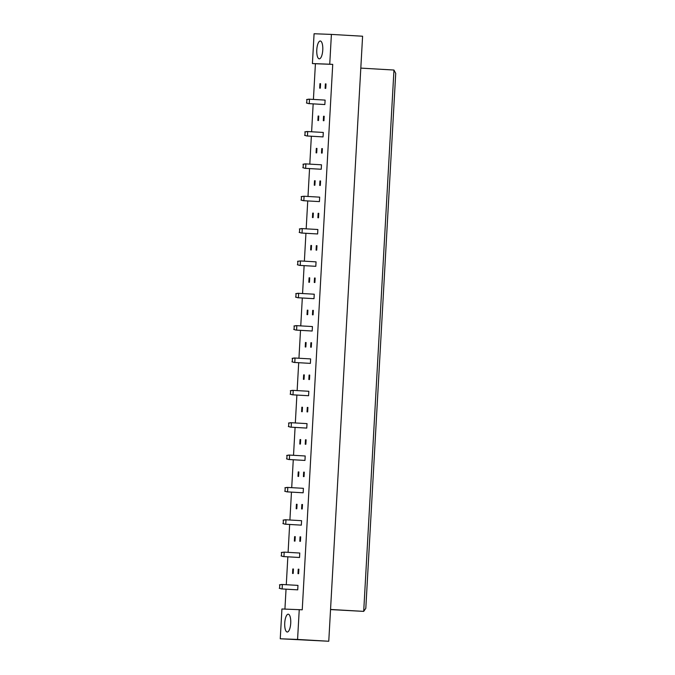 <?xml version="1.0" encoding="UTF-8"?>
<svg xmlns="http://www.w3.org/2000/svg" width="675" height="675" viewBox="0 0 675 675"><rect width="100%" height="100%" fill="white"/><g stroke="black" fill="none" stroke-linecap="round" stroke-linejoin="round"><path stroke-width="1.01" d="M284.74 622.991A8.927 2.995 93.3 0 1 288.25 614.191A8.927 2.995 93.3 0 1 290.723 623.219A8.927 2.995 93.3 0 1 287.212 632.019A8.927 2.995 93.3 0 1 284.74 622.991M316.786 49.807A8.927 2.995 93.3 0 1 320.296 41.006A8.927 2.995 93.3 0 1 322.768 50.034A8.927 2.995 93.3 0 1 319.258 58.835A8.927 2.995 93.3 0 1 316.786 49.807M312.415 63.56L314.077 33.75L331.4 34.408L329.738 64.209L312.415 63.56L315.411 63.728L313.419 99.411M299.244 609.626L297.574 639.436L280.252 638.778L281.922 608.977L302.24 609.803L332.733 64.387L329.738 64.209M331.4 34.408L362.593 36.222L328.767 641.25L280.252 638.778M328.767 641.25L297.574 639.436M313.166 103.883L311.614 131.768M311.361 136.24L309.8 164.118M309.555 168.59L307.994 196.467M307.741 200.939L306.18 228.825M305.935 233.297L304.374 261.174M304.121 265.646L302.569 293.532M302.316 298.004L300.755 325.882M300.51 330.353L298.949 358.239M298.696 362.711L297.143 390.589M296.89 395.061L295.329 422.947M295.085 427.418L293.524 455.296M293.271 459.768L291.71 487.654M291.465 492.117L289.904 520.003M289.651 524.475L288.098 552.352M287.845 556.824L286.284 584.71M286.04 589.182L284.926 609.086M330.539 609.584L363.698 611.381L393.964 70.04L360.813 68.108M393.964 70.04L395.719 73.356L365.808 608.335L363.698 611.381L330.548 609.449M332.733 64.387L315.411 63.728M279.475 584.837L281.728 584.457L297.97 585.385L297.717 589.849L281.483 588.912L279.577 588.288L279.771 584.845L279.577 588.288M292.292 589.545L291.651 589.511M298.873 569.211L298.628 573.674L297.987 573.649L298.232 569.185L298.873 569.211M293.439 569.008L293.195 573.463L292.553 573.438L292.798 568.983L293.439 569.008L292.798 568.983M281.281 552.479L284.183 552.125L299.776 553.036L299.531 557.491L283.289 556.563L281.391 555.93L281.585 552.487L281.391 555.93M294.106 557.196L293.465 557.153M300.687 536.861L300.434 541.316L299.793 541.291L300.038 536.836L300.687 536.861L300.038 536.836M295.253 536.65L295 541.114L294.359 541.088L294.612 536.633L295.253 536.65L294.612 536.633M283.095 520.13L285.348 519.75L301.59 520.687L301.337 525.142L285.103 524.205L283.196 523.581L283.39 520.138L283.196 523.581M295.912 524.838L295.27 524.804M302.493 504.503L302.24 508.967L301.598 508.942L301.852 504.478L302.493 504.503L301.852 504.478M297.059 504.301L296.814 508.756L296.173 508.739L296.418 504.276L297.059 504.301L296.418 504.276M284.901 487.772L287.153 487.401L303.396 488.329L303.151 492.792L286.909 491.856L285.01 491.223L285.196 487.789L285.01 491.223M297.717 492.488L297.084 492.446M304.298 472.154L304.054 476.609L303.413 476.584L303.657 472.129L304.298 472.154L303.657 472.129M298.873 471.952L298.62 476.407L297.979 476.381L298.232 471.926L298.873 471.952L298.232 471.926M286.706 455.423L288.968 455.043L305.201 455.979L304.957 460.434L288.714 459.506L286.816 458.873L287.01 455.431L286.816 458.873M299.531 460.131L298.89 460.097M306.113 439.796L305.859 444.26L305.218 444.234L305.471 439.779L306.113 439.796L305.471 439.779M300.679 439.594L300.426 444.057L299.784 444.032L300.038 439.568L300.679 439.594L300.038 439.568M288.52 423.065L290.773 422.693L307.015 423.622L306.762 428.085L290.528 427.148L288.622 426.516L288.816 423.082L288.622 426.516M301.337 427.781L300.696 427.739M307.918 407.447L307.665 411.902L307.024 411.885L307.277 407.422L307.918 407.447L307.277 407.422M302.484 407.244L302.24 411.699L301.598 411.674L301.843 407.219L302.484 407.244L301.843 407.219M290.326 390.715L292.587 390.336L308.821 391.272L308.576 395.727L292.334 394.799L290.436 394.166L290.63 390.724L290.436 394.166M303.151 395.423L302.51 395.39M309.724 375.098L309.479 379.552L308.838 379.527L309.082 375.072L309.724 375.098L309.082 375.072M304.298 374.887L304.045 379.35L303.404 379.325L303.657 374.861L304.298 374.887M292.132 358.358L294.393 357.986L310.635 358.914L310.382 363.378L294.14 362.441L292.241 361.808L292.435 358.374L292.241 361.808M304.957 363.074L304.315 363.032M311.538 342.74L311.285 347.195L310.643 347.178L310.897 342.714L311.538 342.74M306.104 342.537L305.859 346.992L305.218 346.967L305.463 342.512L306.104 342.537M293.946 326.008L296.198 325.628L312.441 326.565L312.188 331.02L295.954 330.092L294.047 329.459L294.241 326.017L294.047 329.459M306.762 330.716L306.121 330.683M313.343 310.39L313.099 314.845L312.457 314.82L312.702 310.365L313.343 310.39M307.91 310.179L307.665 314.643L307.024 314.618L307.268 310.154L307.91 310.179M295.751 293.659L298.012 293.279L314.246 294.207L314.002 298.671L297.759 297.734L295.861 297.101L296.055 293.667L295.861 297.101M308.576 298.367L307.935 298.333M315.157 278.032L314.904 282.496L314.263 282.471L314.516 278.007L315.157 278.032M309.724 277.83L309.471 282.285L308.829 282.26L309.082 277.805L309.724 277.83L309.082 277.805M297.565 261.301L300.459 260.947L316.06 261.858L315.807 266.313L299.573 265.385L297.667 264.752L297.861 261.309L297.667 264.752M310.382 266.009L309.741 265.975M316.963 245.683L316.71 250.138L316.069 250.113L316.322 245.658L316.963 245.683L316.322 245.658M311.529 245.472L311.285 249.936L310.643 249.91L310.888 245.455L311.529 245.472L310.888 245.455M299.371 228.952L301.624 228.572L317.866 229.508L317.621 233.963L301.379 233.027L299.481 232.403L299.666 228.96L299.481 232.403M312.196 233.66L311.555 233.626M318.769 213.325L318.524 217.789L317.883 217.763L318.127 213.3L318.769 213.325L318.127 213.3M313.343 213.123L313.09 217.578L312.449 217.552L312.702 213.097L313.343 213.123L312.702 213.097M301.177 196.594L304.079 196.239L319.672 197.151L319.427 201.606L303.185 200.678L301.286 200.045L301.48 196.611L301.286 200.045M314.002 201.31L313.36 201.268M320.583 180.976L320.33 185.431L319.688 185.406L319.942 180.951L320.583 180.976L319.942 180.951M315.149 180.773L314.896 185.228L314.255 185.203L314.508 180.748L315.149 180.773L314.508 180.748M302.991 164.244L305.243 163.865L321.486 164.801L321.233 169.256L304.999 168.328L303.092 167.695L303.286 164.253L303.092 167.695M315.807 168.953L315.166 168.919M322.388 148.618L322.144 153.082L321.502 153.056L321.747 148.601L322.388 148.618L321.747 148.601M316.955 148.416L316.71 152.871L316.069 152.854L316.313 148.39L316.955 148.416L316.313 148.39M304.796 131.887L307.058 131.515L323.291 132.443L323.047 136.907L306.804 135.97L304.906 135.338L305.1 131.903L304.906 135.338M317.621 136.603L316.98 136.561M324.194 116.269L323.949 120.724L323.308 120.698L323.553 116.243L324.194 116.269L323.553 116.243M318.769 116.066L318.516 120.521L317.874 120.496L318.127 116.041L318.769 116.066L318.127 116.041M306.602 99.537L308.863 99.157L325.105 100.094L324.852 104.549L308.61 103.621L306.712 102.988L306.906 99.546L306.712 102.988M319.427 104.245L318.786 104.212M326.008 83.919L325.755 88.374L325.114 88.349L325.367 83.894L326.008 83.919L325.367 83.894M320.574 83.708L320.33 88.172L319.688 88.147L319.933 83.683L320.574 83.708M319.933 83.683L320.574 83.725M314.516 278.007L315.149 278.049M307.268 310.154L307.91 310.196M312.702 310.365L313.343 310.399M305.463 342.512L306.104 342.546M310.897 342.714L311.538 342.757M303.657 374.861L304.298 374.903M298.232 569.185L298.873 569.227M324.852 104.549L309.251 103.638L309.504 99.183L306.906 99.546M306.416 102.971L308.61 103.621M323.047 136.907L307.446 135.996L307.699 131.541L305.1 131.903M304.602 135.329L306.804 135.97M321.233 169.256L305.64 168.345L305.885 163.89L303.286 164.253M302.797 167.678L304.999 168.328M319.427 201.606L303.826 200.703L304.079 196.239L301.48 196.611M300.991 200.036L303.185 200.678M317.621 233.963L302.02 233.052L302.265 228.597L299.666 228.96M299.177 232.386L301.379 233.027M315.807 266.313L300.215 265.41L300.459 260.947L297.861 261.309M297.371 264.743L299.573 265.385M314.002 298.671L298.401 297.759L298.654 293.304L296.055 293.667M295.557 297.093L297.759 297.734M312.188 331.02L296.595 330.117L296.84 325.654L294.241 326.017M293.752 329.451L295.954 330.092M310.382 363.378L294.781 362.467L295.034 358.012L292.435 358.374M291.946 361.8L294.14 362.441M308.576 395.727L292.975 394.824L293.228 390.361L290.63 390.724M290.132 394.158L292.334 394.799M306.762 428.085L291.17 427.174L291.414 422.719L288.816 423.082M288.326 426.507L290.528 427.148M304.957 460.434L289.356 459.523L289.609 455.068L287.01 455.431M286.521 458.857L288.714 459.506M303.151 492.792L287.55 491.881L287.795 487.426L285.196 487.789M284.707 491.214L286.909 491.856M301.337 525.142L285.744 524.23L285.989 519.775L283.39 520.138M282.901 523.564L285.103 524.205M299.531 557.491L283.93 556.588L284.183 552.125L281.585 552.487M281.087 555.922L283.289 556.563M297.717 589.849L282.125 588.938L282.369 584.483L279.771 584.845M279.281 588.271L281.483 588.912"/></g></svg>
